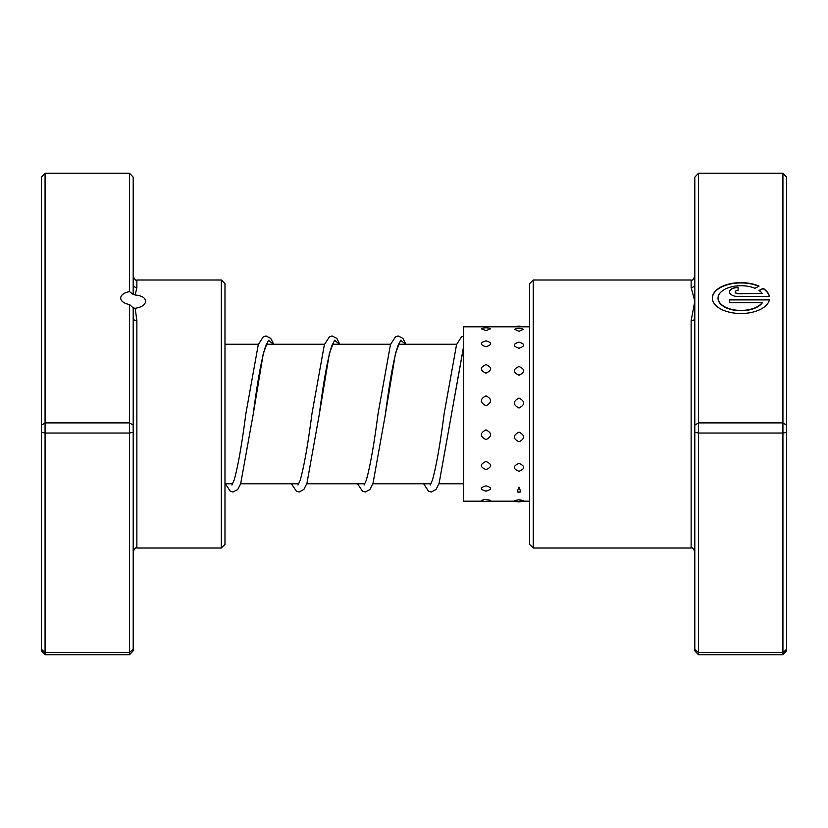 <?xml version="1.0" encoding="UTF-8"?>
<svg xmlns="http://www.w3.org/2000/svg" width="828" height="828" viewBox="0 0 828 828"><rect width="100%" height="100%" fill="white"/><g stroke="black" fill="none" stroke-linecap="round" stroke-linejoin="round"><path stroke-width="1.24" d="M129.52 291.632L129.52 173.259L133.194 177.171L133.194 284.128A3.674 3.467 180 0 0 136.868 287.585L135.181 294.996L133.194 294.426L129.52 291.632A12.482 6.738 0 0 0 120.712 298.08A12.482 6.738 0 0 0 129.52 304.518L133.194 307.902L133.194 425.157L129.52 422.891L129.52 304.518M135.181 294.996C141.681 295.627 145.179 297.687 145.676 301.164C145.179 304.88 141.681 307.26 135.181 308.295L136.868 320.767L136.868 548.012C135.968 547.08 134.747 548.302 133.194 551.686M221.314 279.988L224.988 283.652L224.988 544.348L221.314 548.012L221.314 279.988L136.868 279.988L136.868 287.585M133.194 425.157L133.194 650.829L129.52 654.741L45.074 654.741L45.074 652.516L41.4 649.255L41.4 177.171L45.074 173.259L45.074 652.516L129.52 652.516L129.52 433.034L45.074 433.034L41.4 432.33M129.52 173.259L45.074 173.259M133.194 432.33L129.52 433.034L129.52 422.891L45.074 422.891L41.4 425.157M129.52 654.741L129.52 652.516L133.194 649.255M45.074 654.741L41.4 650.829L41.4 649.255M133.194 284.128L133.194 294.426M133.194 307.902L135.181 308.295M133.194 318.211A3.674 2.556 180 0 0 136.868 320.767M485.984 395.836C479.774 399.127 479.774 402.439 485.984 405.772C492.194 402.429 492.194 399.117 485.984 395.836M518.99 398.092C512.78 401.394 512.78 404.716 518.99 408.059C525.2 404.706 525.2 401.383 518.99 398.092M485.984 364.579C479.774 367.363 479.774 370.23 485.984 373.169C492.194 370.219 492.194 367.353 485.984 364.579M518.99 366.483C512.78 369.319 512.78 372.238 518.99 375.219C525.2 372.227 525.2 369.309 518.99 366.483M485.984 340.846C479.774 342.699 479.774 344.686 485.984 346.797C492.194 344.676 492.194 342.699 485.984 340.846M518.99 342.119C512.78 344.055 512.78 346.104 518.99 348.277C525.2 346.094 525.2 344.044 518.99 342.119M481.606 328.851L485.984 330.641L490.362 328.851A9.543 9.543 0 0 0 481.606 328.851M514.705 329.316L518.99 331.345L523.265 329.316A9.543 9.543 0 0 0 514.705 329.316M485.984 499.294L481.358 500.381A9.543 9.543 0 0 0 490.621 500.381L485.984 499.294M518.99 499.739L514.312 500.64A9.543 9.543 0 0 0 523.669 500.64L518.99 499.739M485.984 485.85C479.774 487.723 479.774 489.462 485.984 491.056L486.947 491.004A9.543 9.543 0 0 1 485.984 491.056C492.194 489.451 492.194 487.713 485.984 485.85M485.022 491.004L485.984 491.056A9.543 9.543 0 0 1 485.022 491.004M518.99 487.123L517.158 491.935L520.822 491.935L518.99 487.123M485.984 461.465C479.774 464.26 479.774 466.961 485.984 469.569C492.194 466.951 492.194 464.249 485.984 461.465M518.99 463.369C512.78 466.123 512.78 468.772 518.99 471.318C525.2 468.762 525.2 466.112 518.99 463.369M485.984 429.856C479.774 433.158 479.774 436.408 485.984 439.616C492.194 436.397 492.194 433.137 485.984 429.856M518.99 432.112C512.78 435.383 512.78 438.612 518.99 441.8C525.2 438.612 525.2 435.383 518.99 432.112M529.578 326.801L463.649 326.801L463.649 501.199L483.345 501.199M694.806 425.157L698.48 422.891L782.926 422.891L782.926 173.259L698.48 173.259L698.48 654.741L694.806 650.829L694.806 318.211A3.674 2.556 -0 0 1 691.132 320.767L694.806 301.164L691.132 287.585L691.132 279.988C692.032 280.92 693.253 279.698 694.806 276.314M762.184 302.696L762.184 303.007A22.894 12.358 180 0 1 736.578 310.5A22.894 12.358 180 0 1 718.052 298.37L718.052 298.059A22.894 12.358 0 0 0 736.578 310.189A22.894 12.358 0 0 0 762.184 302.696L729.499 302.696L729.499 299.612L769.429 299.612A28.618 15.442 180 0 1 739.518 313.491A28.618 15.442 180 0 1 712.328 298.059A28.618 15.442 180 0 1 728.692 284.107A28.618 15.442 180 0 1 759.069 286.105L754.991 288.299A22.894 12.358 0 0 0 730.886 286.964A22.894 12.358 0 0 0 718.052 298.059M738.09 296.517A8.591 4.637 180 0 1 729.499 291.88A8.591 4.637 180 0 1 738.09 287.254L738.09 290.338A2.867 1.542 0 0 0 735.233 291.88A2.867 1.542 0 0 0 738.09 293.433L762.184 293.433A22.894 12.358 0 0 0 759.038 290.483L763.116 288.289A28.618 15.442 180 0 1 769.429 296.517L738.09 296.517M762.184 293.433L738.09 293.743A2.867 1.542 180 0 1 735.233 292.191L735.233 291.88M533.253 548.012L529.578 544.348L529.578 283.652L533.253 279.988L533.253 548.012L691.132 548.012L691.132 320.767M698.48 654.741L782.926 654.741L782.926 422.891L786.6 425.157L786.6 650.829L782.926 654.741M694.806 649.255L698.48 652.516L782.926 652.516L786.6 649.255M694.806 432.33L698.48 433.034L782.926 433.034L786.6 432.33M694.806 318.211L694.806 177.171L698.48 173.259M782.926 173.259L786.6 177.171L786.6 425.157M738.09 290.338L738.09 287.564A8.591 4.637 0 0 0 729.509 292.036M769.367 296.517A28.618 15.442 0 0 0 763.116 288.599L763.116 288.289M763.116 288.599L759.286 290.659M758.748 286.281A28.618 15.442 0 0 0 728.64 284.428A28.618 15.442 0 0 0 712.328 298.215M769.367 299.912L729.499 299.912L729.499 302.696M694.806 284.128A3.674 3.467 0 0 1 691.132 287.585M267.185 342.989L265.974 345.11C261.865 357.147 257.611 380.187 253.223 414.228L263.356 353.07L268.427 340.267L273.499 344.241M333.28 342.978L332.059 345.11C327.95 357.137 323.707 380.187 319.318 414.238L329.451 353.08L334.512 340.267L339.584 344.241M399.365 342.978L398.154 345.11C394.045 357.147 389.791 380.187 385.403 414.228L395.536 353.07L400.607 340.267L405.679 344.241M463.649 346.611L451.498 414.238L463.649 346.073M463.649 483.759L438.943 483.759M430.974 483.759L372.859 483.759M364.879 483.759L306.764 483.759M298.794 483.759L240.679 483.759M232.699 483.759L224.988 483.759M456.683 344.241L398.568 344.241M390.588 344.241L332.473 344.241M324.504 344.241L266.378 344.241M258.408 344.241L224.988 344.241M221.314 548.012L136.868 548.012M136.868 279.988C135.968 280.92 134.747 279.698 133.194 276.314M488.623 326.801A9.543 9.543 0 0 0 483.345 326.801M522.478 326.801A9.543 9.543 0 0 0 515.492 326.801M517.158 491.935A9.543 9.543 0 0 0 520.822 491.935M529.578 501.199L518.99 501.199M515.492 501.199L485.984 501.199M533.253 279.988L691.132 279.988M691.132 548.012C692.042 547.091 693.274 548.312 694.806 551.686M273.716 344.241L270.746 338.445L266.088 335.982L263.387 336.706L258.284 344.583L245.885 413.638C241.921 444.077 238.029 466.195 234.2 480.002L231.902 485.022M339.811 344.241L336.83 338.445L332.173 335.982L329.482 336.706L324.379 344.593L311.97 413.648C307.944 444.636 304 466.92 300.119 480.509L297.987 485.022M405.896 344.241L402.925 338.445L398.268 335.982L395.567 336.706L390.474 344.583L378.065 413.638C374.039 444.636 370.085 466.93 366.204 480.519L364.082 485.022M463.649 336.023L461.569 336.758L456.559 344.593L444.15 413.648C440.196 444.077 436.304 466.185 432.475 479.992L430.177 485.022M225.371 483.759L230.35 491.294L232.937 492.018L237.698 489.555L240.669 483.769L253.223 414.228M291.456 483.759L296.434 491.294L299.125 492.018L303.886 489.431L306.95 483.241L319.318 414.238M357.551 483.759L362.529 491.294L365.22 492.018L369.878 489.555L373.035 483.252L385.403 414.228M423.636 483.759L428.521 491.242L431.305 492.018L436.066 489.431L439.13 483.241L451.498 414.238"/></g></svg>
